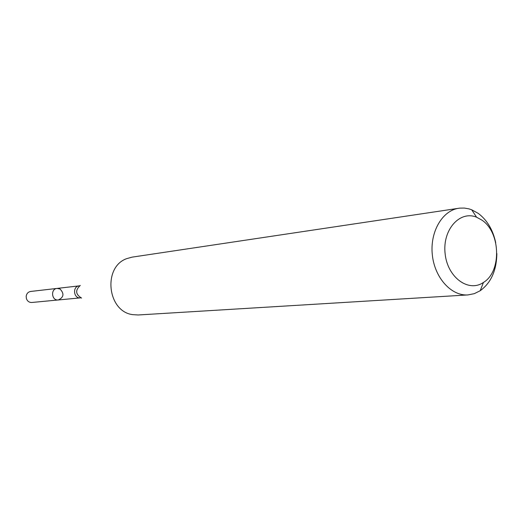 <?xml version="1.0" encoding="UTF-8"?>
<svg xmlns="http://www.w3.org/2000/svg" width="523" height="523" viewBox="0 0 523 523"><rect width="100%" height="100%" fill="white"/><g stroke="black" fill="none" stroke-linecap="round" stroke-linejoin="round"><path stroke-width="0.78" d="M58.295 299.967C51.587 300.895 50.332 288.899 57.079 288.415L60.067 289.016C64.407 293.71 63.819 297.358 58.295 299.967C51.587 300.895 50.332 288.899 57.079 288.415L30.667 291.455C28.105 291.939 26.608 293.566 26.176 296.338L26.418 298.64C27.412 301.261 29.216 302.542 31.825 302.484L80.444 297.862C73.553 298.823 72.246 286.362 79.182 285.872L57.079 288.415M496.85 253.609C496.589 270.424 491.045 282.799 480.206 290.736L474.276 293.665L467.935 294.926L138.164 314.977L132.613 314.637C107.28 311.46 102.613 266.998 126.729 258.63L132.09 257.139L459.75 208.121L464.372 208.062L468.981 208.886L471.7 209.788L478.244 213.377C487.103 220.039 492.921 229.8 495.699 242.652M467.935 294.926C451.29 296.155 434.62 277.746 432.325 254.845C429.808 231.964 442.295 210.501 458.834 208.246M481.846 220.085C500.688 232.343 501.747 271.627 483.435 282.459C468.484 292.815 447.348 277.308 445.099 253.505C442.353 229.754 459.809 210.194 476.584 217.215L481.846 220.085M81.64 298.077C75.508 294.456 75.064 290.232 80.313 285.414M80.444 297.862L80.823 297.855M79.182 285.872L79.555 285.8M476.584 217.215L471.7 209.788M483.435 282.459L480.206 290.736"/></g></svg>
